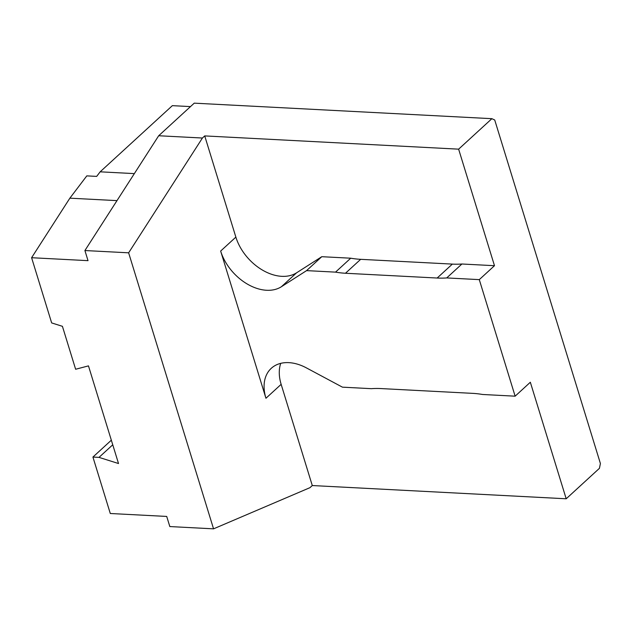 <?xml version="1.0" encoding="UTF-8"?>
<svg xmlns="http://www.w3.org/2000/svg" width="632" height="632" viewBox="0 0 632 632"><rect width="100%" height="100%" fill="white"/><g stroke="black" fill="none" stroke-linecap="round" stroke-linejoin="round"><path stroke-width="0.95" d="M213.553 528.842L169.826 526.559L166.714 516.439L110.292 513.5L92.928 457.062L99.011 457.378L118.516 463.533L88.472 365.881L75.627 369.254L62.418 326.317L51.658 322.92L31.6 257.714L88.022 260.661L84.909 250.541L128.636 252.816L213.553 528.842L309.972 487.659L312.287 485.542L566.193 498.782L530.335 382.242L515.135 396.177L479.285 279.628L446.721 277.93A105.9 72.356 47.5 0 1 437.154 278.033L345.467 273.253A105.9 72.356 47.5 0 1 335.521 272.131L306.575 270.622L281.398 286.731A43.063 29.428 47.5 0 1 220.655 251.054L265.946 398.263A43.063 29.428 -132.5 0 1 271.27 368.314A43.063 29.428 -132.5 0 1 306.362 367.863L342.433 387.163L371.371 388.672A105.9 72.356 -132.5 0 1 380.938 388.569L472.633 393.357A105.9 72.356 -132.5 0 1 482.572 394.479L515.135 396.177M280.719 363.361A43.063 29.428 -132.5 0 0 281.145 384.335L312.287 485.542M321.783 256.695L350.721 258.204A105.9 72.356 -132.5 0 0 360.667 259.325L452.354 264.105A105.9 72.356 -132.5 0 0 461.921 264.002L494.485 265.701L458.627 149.16L204.721 135.912L235.862 237.118A43.063 29.428 -132.5 0 0 296.598 272.795L321.783 256.695L306.575 270.622M204.721 135.912L202.414 138.029L128.636 252.816M494.485 265.701L479.285 279.628M458.627 149.16L491.886 118.682L494.73 120.009L600.4 463.501L599.444 468.312L566.193 498.782M84.909 250.541L158.687 135.746L194.245 103.158L491.886 118.682M158.687 135.746L202.414 138.029M31.6 257.714L69.868 198.172L86.805 175.878L96.68 176.391L100.148 171.825L134.347 173.61M92.928 457.062L111.335 440.196M69.868 198.172L116.991 200.628M100.148 171.825L172.354 105.655L190.493 106.603M461.921 264.002L446.721 277.93M350.721 258.204L335.521 272.131M99.011 457.378L112.749 444.794M281.145 384.335L265.946 398.263M235.862 237.118L220.655 251.054M296.598 272.795L281.398 286.731M452.354 264.105L437.154 278.033M360.667 259.325L345.467 273.253"/></g></svg>
